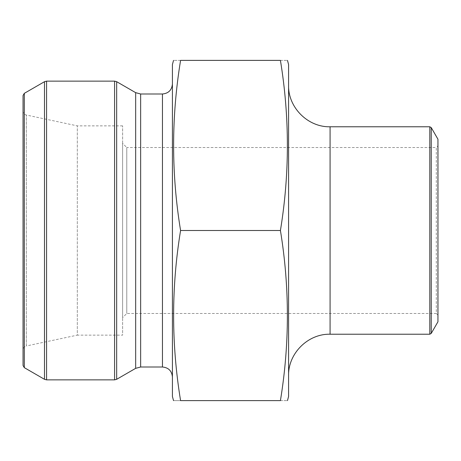 <?xml version="1.0" encoding="UTF-8"?>
<svg xmlns="http://www.w3.org/2000/svg" width="461" height="461" viewBox="0 0 461 461"><rect width="100%" height="100%" fill="white"/><g stroke="black" fill="none" stroke-linecap="round" stroke-linejoin="round"><path stroke-width="0.35" stroke-dasharray="2.31 1.73" d="M280.421 230.5C289.704 173.797 289.704 117.094 280.421 60.391L180.579 60.391C171.296 117.094 171.296 173.797 180.579 230.5C171.296 287.203 171.296 343.906 180.579 400.609C171.296 400.609 171.296 400.609 180.579 400.609L280.421 400.609C289.704 343.906 289.704 287.203 280.421 230.5L180.579 230.5M280.421 400.609C289.704 400.609 289.704 400.609 280.421 400.609M280.421 60.391C289.704 60.391 289.704 60.391 280.421 60.391M180.579 60.391C171.296 60.391 171.296 60.391 180.579 60.391M172.414 376.96L172.414 84.04L172.414 376.96M172.414 396.46L172.414 64.54M23.05 350.032L23.05 110.968L23.05 350.032C23.194 347.905 24.289 346.557 26.335 345.975L26.335 115.025L26.335 345.975L77.315 335.135L77.315 125.865L77.315 335.135L122.626 335.135L122.626 125.865L122.626 335.135M23.05 95.508L23.05 365.492M122.626 143.371L122.626 317.629L122.626 143.371L126.775 147.52L126.775 313.48L126.775 147.52L436.29 147.52L436.29 313.48L126.775 313.48L122.626 317.629M437.95 315.14L436.29 313.48L436.29 147.52L437.95 145.86L437.95 315.14L437.95 145.86M437.95 139.222L437.95 321.778M288.586 375.715L288.586 85.285L288.586 375.715M288.586 396.46L288.586 64.54M140.645 367.002L140.645 93.998M162.456 367.002L162.456 93.998M135.667 368.339L135.667 92.661M116.662 379.311L116.662 81.689M114.587 81.136L114.587 379.864M46.567 379.864L46.567 81.136M24.295 367.648L24.295 93.353M44.492 81.689L44.492 379.311M431.242 333.395L431.242 127.605M429.808 126.775L429.808 334.225M330.076 334.225L330.076 126.775M122.626 125.865L77.315 125.865L26.335 115.025C24.289 114.443 23.194 113.095 23.05 110.968"/><path stroke-width="0.69" d="M280.421 400.609C289.704 400.609 289.704 400.609 280.421 400.609L180.579 400.609C171.296 400.609 171.296 400.609 180.579 400.609C171.296 343.906 171.296 287.203 180.579 230.5C171.296 173.797 171.296 117.094 180.579 60.391C171.296 60.391 171.296 60.391 180.579 60.391L280.421 60.391C289.704 117.094 289.704 173.797 280.421 230.5C289.704 287.203 289.704 343.906 280.421 400.609M280.421 230.5L180.579 230.5M280.421 60.391C289.704 60.391 289.704 60.391 280.421 60.391M135.667 368.339L135.667 92.661L140.645 93.998L162.456 93.998L162.456 367.002L140.645 367.002L135.667 368.339L116.662 379.311L114.587 379.864L46.567 379.864L44.492 379.311L44.492 81.689L46.567 81.136L46.567 379.864M162.456 367.002C168.507 367.59 171.826 370.909 172.414 376.96M173.526 60.391L172.414 64.54L172.414 396.46L173.526 400.609M24.295 93.353L23.05 95.508L23.05 365.492L24.295 367.648L24.295 93.353L44.492 81.689M429.808 334.225L429.808 126.775L431.242 127.605L437.95 139.222L437.95 321.778L431.242 333.395L429.808 334.225L330.076 334.225C307.908 333.655 288.016 353.547 288.586 375.715M287.474 60.391L288.586 64.54L288.586 396.46L287.474 400.609M140.645 93.998L140.645 367.002M135.667 92.661L116.662 81.689L116.662 379.311M114.587 379.864L114.587 81.136L46.567 81.136M431.242 127.605L431.242 333.395M429.808 126.775L330.076 126.775L330.076 334.225M162.456 93.998C168.501 93.41 171.82 90.091 172.414 84.04M24.295 367.648L44.492 379.311M114.587 81.136L116.662 81.689M330.076 126.775C307.908 127.345 288.016 107.453 288.586 85.285"/></g></svg>
